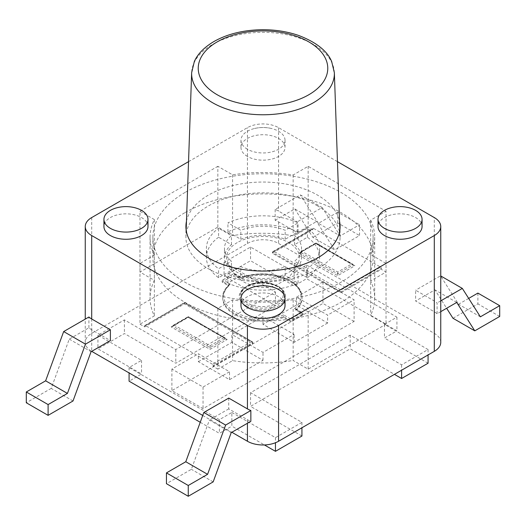 <?xml version="1.0" encoding="UTF-8"?>
<svg xmlns="http://www.w3.org/2000/svg" width="526" height="526" viewBox="0 0 526 526"><rect width="100%" height="100%" fill="white"/><g stroke="black" fill="none" stroke-linecap="round" stroke-linejoin="round"><path stroke-width="0.39" stroke-dasharray="2.63 1.97" d="M317.5 205.876A77.079 44.5 0 0 0 234.221 196.06A77.079 44.5 0 0 0 185.934 236.45A77.079 44.5 0 0 0 185.921 237.344A77.079 44.5 0 0 0 263 281.844A77.079 44.5 0 0 0 340.079 237.344A77.079 44.5 0 0 0 340.066 236.45A77.079 44.5 0 0 0 317.5 205.876M188.545 161.653L247.43 127.66A22.02 12.716 180 0 1 278.57 127.66L337.455 161.653M247.43 156.426A22.02 12.716 180 0 1 240.98 147.438A22.02 12.716 180 0 1 263 134.722A22.02 12.716 180 0 1 285.02 147.438A22.02 12.716 180 0 1 271.429 159.181A22.02 12.716 180 0 1 247.43 156.426M147.984 226.555A22.02 12.716 0 0 0 141.533 217.567A22.02 12.716 0 0 0 117.535 214.805A22.02 12.716 0 0 0 103.938 226.555M422.062 226.555A22.02 12.716 0 0 0 400.036 213.839A22.02 12.716 0 0 0 378.016 226.555M240.98 305.672A22.02 12.716 180 0 1 254.571 293.922A22.02 12.716 180 0 1 278.57 296.684A22.02 12.716 180 0 1 285.02 305.672M186.467 221.275A77.079 44.5 180 0 1 237.785 184.501A77.079 44.5 180 0 1 317.5 195.087A77.079 44.5 180 0 1 339.533 221.275M247.43 149.233A22.02 12.716 180 0 1 240.98 140.245A22.02 12.716 180 0 1 254.9 128.423A22.02 12.716 180 0 1 271.1 128.423A22.02 12.716 180 0 1 285.02 140.245A22.02 12.716 180 0 1 271.429 151.988A22.02 12.716 180 0 1 247.43 149.233M134.058 207.54A22.02 12.716 0 0 0 117.863 207.54M408.137 207.54A22.02 12.716 0 0 0 391.942 207.54M254.9 286.657A22.02 12.716 180 0 1 271.1 286.657M440.749 342.354A22.02 12.716 0 0 0 434.298 333.366L278.57 243.459A22.02 12.716 0 0 0 247.43 243.459L91.702 333.366A22.02 12.716 0 0 0 85.251 342.354A22.02 12.716 0 0 0 91.702 351.348L91.702 329.769L110.388 340.559M440.749 311.662L437.093 313.766A22.02 12.716 0 0 0 434.298 311.786L415.612 300.997L434.936 289.839L446.633 308.262M437.093 313.766L437.093 302.976A22.02 12.716 180 0 0 434.298 300.997L415.612 290.207L415.612 300.997M202.74 415.448L231.854 432.26M231.854 412.483L275.46 437.658L301.931 422.371L250.54 392.705L350.204 335.161L401.594 364.834L428.065 349.547L384.467 324.371L396.92 317.178L306.605 265.038L294.146 272.231L250.54 247.056L224.069 262.336L275.46 292.009L175.796 349.547L124.406 319.88L97.935 335.161L141.533 360.336L129.08 367.529L219.395 419.676L231.854 412.483L231.854 426.145L264.42 444.95M275.144 209.473L275.144 220.262A22.02 12.716 0 0 1 278.57 221.88L297.262 232.67L297.262 221.88L278.57 211.09A22.02 12.716 180 0 0 275.144 209.473L300.372 194.909L322.175 207.494L297.262 221.88M228.738 398.097L228.738 408.886L247.43 419.676A22.02 12.716 0 0 0 250.856 421.293M73.015 400.976L51.213 388.385L69.261 339.125L88.907 327.79A22.02 12.716 0 0 0 91.702 329.769M88.907 327.79L88.907 317M456.739 302.43L434.936 289.839M452.985 318.263L477.897 303.877L477.897 293.087M499.7 316.461L477.897 303.877M468.679 298.413L458.573 304.245L440.525 275.821L415.612 290.207M480.376 316.83L458.573 304.245M440.749 300.872L437.093 302.976M275.144 220.262L294.784 208.927L316.586 221.512L334.635 249.929L359.547 235.549L359.547 224.76L340.223 235.918L322.175 207.494M294.784 208.927L312.832 237.344L334.635 249.929M312.832 237.344L337.745 222.958L359.547 235.549M337.745 222.958L337.745 212.169L359.547 224.76M337.745 212.169L318.421 223.326L340.223 235.918M318.421 223.326L300.372 194.909M297.262 232.67L316.586 221.512M231.216 432.628L209.414 420.044L191.365 469.304L166.453 483.69M213.168 481.888L191.365 469.304M228.738 408.886L209.414 420.044M69.261 339.125L91.064 351.716M51.213 388.385L26.3 402.771M198.374 361.684L231.854 342.354L263 360.336L229.52 379.667L198.374 361.684L198.374 353.774L229.52 371.757L203.049 387.037L171.903 369.055L198.374 353.774M229.52 379.667L229.52 371.757M327.626 323.023L294.146 342.354L263 324.371L296.48 305.047L327.626 323.023L327.626 315.113L296.48 297.131L322.951 281.851L354.097 299.827L327.626 315.113M296.48 305.047L296.48 297.131M231.854 342.354L231.854 334.444L263 316.461L294.146 334.444L263 352.427L231.854 334.444M263 360.336L263 352.427M294.146 342.354L294.146 334.444M263 324.371L263 316.461M354.097 321.406L322.951 303.423L171.903 390.634L203.049 408.617L354.097 321.406L354.097 299.827M322.951 281.851L322.951 303.423M171.903 369.055L171.903 390.634M203.049 387.037L203.049 408.617M275.46 437.658L275.46 442.747M301.931 422.371L301.931 427.763M301.931 436.034L250.54 406.368L350.204 348.83L394.428 374.361M250.54 392.705L250.54 406.368M350.204 335.161L350.204 348.83M401.594 364.834L401.594 370.225M428.065 349.547L428.065 354.945M428.065 363.216L384.467 338.04L396.92 330.847L306.605 278.701L294.146 285.894L250.54 260.718L224.069 276.005L275.46 305.672L175.796 363.216L124.406 333.543L97.935 348.83L141.533 373.999L129.08 381.192M384.467 324.371L384.467 338.04M396.92 317.178L396.92 330.847M306.605 265.038L306.605 278.701M294.146 272.231L294.146 285.894M250.54 247.056L250.54 260.718M224.069 262.336L224.069 276.005M275.46 292.009L275.46 305.672M175.796 349.547L175.796 363.216M124.406 319.88L124.406 333.543M97.935 335.161L97.935 348.83M141.533 360.336L141.533 373.999M129.08 367.529L129.08 372.921M200.235 422.279L219.395 433.339L231.854 426.145M219.395 419.676L219.395 433.339M340.861 292.726L340.861 291.825L381.35 268.451L381.35 269.351L340.861 292.726L272.343 253.17L312.832 229.79L308.157 227.094L293.153 235.76A112.314 64.843 0 0 0 232.571 235.602L217.843 227.094L139.975 272.047L154.361 280.351A112.314 64.843 0 0 0 150.061 298.124A112.314 64.843 0 0 0 154.361 315.889L139.975 324.194L139.975 263.414L154.361 255.11L154.361 315.889M386.025 272.047L386.025 211.268L370.666 220.138L370.666 280.91L386.025 272.047L381.35 269.351M217.843 227.094L217.843 166.315L232.571 174.823A112.314 64.843 180 0 1 293.153 174.98L308.157 166.315L386.025 211.268M308.157 166.315L308.157 227.094M312.832 229.79L312.832 228.895L272.343 252.27L340.861 291.825L340.861 290.03L273.901 251.369L272.797 251.632L272.343 253.17M273.901 251.369L313.608 228.442A1.098 0.638 -120 0 0 313.062 228.389A1.098 0.638 -120 0 0 312.832 228.895M313.608 228.442L380.574 267.103L340.861 290.03M381.35 268.451A1.098 0.638 -120 0 0 380.574 267.103M154.361 255.11A112.314 64.843 180 0 1 150.061 237.344A112.314 64.843 180 0 1 154.361 219.572L139.975 211.268L139.975 272.047M139.975 211.268L217.843 166.315M370.666 220.138A112.314 64.843 180 0 1 374.69 237.344A112.314 64.843 180 0 1 370.666 254.551L386.025 263.414L386.025 324.194L370.666 315.33A112.314 64.843 0 0 0 374.69 298.124A112.314 64.843 0 0 0 370.666 280.91M308.157 369.147L308.157 308.368L293.153 299.708L293.153 360.481L308.157 369.147L386.025 324.194M386.025 263.414L308.157 308.368M293.153 174.98L293.153 235.76M232.571 174.823L232.571 235.602M293.153 299.708A112.314 64.843 180 0 1 232.571 299.866L217.843 308.368L217.843 369.147L232.571 360.639A112.314 64.843 0 0 0 293.153 360.481M232.571 299.866L232.571 360.639M370.666 254.551L370.666 315.33M154.361 219.572L154.361 280.351M139.975 324.194L144.65 326.889L184.514 303.877L253.032 343.432L213.168 366.451L217.843 369.147M303.18 314.482L290.72 321.675L283.475 317.494A39.641 22.888 180 0 1 243.209 318.151A39.641 22.888 180 0 1 222.735 298.124A39.641 22.888 180 0 1 228.817 285.94L222.202 282.12L234.655 274.927L241.276 278.747A39.641 22.888 180 0 1 281.548 278.09A39.641 22.888 180 0 1 302.016 298.124A39.641 22.888 180 0 1 295.934 310.301L303.18 314.482L303.18 313.581L295.934 309.406A39.641 22.888 0 0 0 302.016 297.223A39.641 22.888 0 0 0 281.548 277.189A39.641 22.888 0 0 0 241.276 277.846L234.655 274.026A1.098 0.638 120 0 0 234.432 273.52A1.098 0.638 120 0 0 233.879 273.579L241.276 277.846L241.276 278.747M213.168 366.451L213.168 365.55L253.032 342.531L184.514 302.601L144.65 325.988A1.098 0.638 60 0 1 144.88 325.489A1.098 0.638 60 0 1 145.426 325.541L184.514 302.976L252.579 341.9L253.032 343.432M251.474 341.637L212.392 364.202A1.098 0.638 60 0 1 213.168 365.55M212.392 364.202L145.426 325.541M144.65 325.988L144.65 326.889M217.843 308.368L139.975 263.414M295.934 310.301L295.467 308.762L294.527 308.591L303.18 313.581L290.72 320.775L290.72 321.675M234.655 274.927L234.655 274.026M283.626 314.883A38.543 22.25 180 0 1 235.129 312.056A38.543 22.25 180 0 1 230.224 284.053L222.978 279.871A1.098 0.638 120 0 0 222.202 281.219L228.817 285.039A39.641 22.888 0 0 0 222.735 297.223A39.641 22.888 0 0 0 243.209 317.257A39.641 22.888 0 0 0 283.475 316.599L290.72 320.775L290.72 318.98L283.626 314.883L283.475 317.494M222.978 279.871L233.879 273.579M222.202 282.12L222.202 281.219M228.817 285.94L229.158 284.428L230.224 284.053M337.745 272.047L337.745 273.849L300.372 252.27L315.948 243.275L351.762 263.953L337.745 272.047L301.931 251.369L298.814 253.17L337.745 275.644L354.879 265.755L315.948 243.65L315.948 242.907L298.814 253.17M351.762 263.953L353.321 264.854L337.745 273.849L337.745 275.644M301.931 251.369L315.948 243.275L354.879 265.755M224.069 337.679L210.052 345.773L174.237 325.094L171.121 326.889L210.052 349.369L227.186 339.48L188.255 316.626L188.255 317.375L225.167 337.942L226.081 339.211L227.186 339.48M210.052 345.773L210.052 349.369M184.514 303.877L184.514 302.976M294.527 308.591A38.543 22.25 180 0 0 289.629 280.588A38.543 22.25 180 0 0 241.125 277.761L241.276 277.846M185.139 192.391A110.112 63.574 0 0 0 152.888 237.344A110.112 63.574 0 0 0 263 300.918A110.112 63.574 0 0 0 373.112 237.344A110.112 63.574 0 0 0 305.139 178.61A110.112 63.574 0 0 0 185.139 192.391M185.139 212.53A110.112 63.574 180 0 1 305.139 198.749A110.112 63.574 180 0 1 373.112 257.484A110.112 63.574 180 0 1 263 321.057A110.112 63.574 180 0 1 152.888 257.484A110.112 63.574 180 0 1 185.139 212.53M237.239 242.611A36.432 21.033 0 0 0 227.252 261.521A36.432 21.033 0 0 0 237.239 272.356A36.432 21.033 0 0 0 273.632 277.596A36.432 21.033 0 0 0 298.748 261.521A36.432 21.033 0 0 0 280.121 238.916A36.432 21.033 0 0 0 237.239 242.611M307.421 277.735A56.598 32.678 0 0 0 319.598 257.484A56.598 32.678 0 0 0 307.421 237.233L294.521 244.682A38.543 22.25 180 0 1 301.543 257.484A38.543 22.25 180 0 1 294.521 270.285L307.421 277.735L307.421 268.74L294.521 261.297A38.543 22.25 0 0 0 301.543 248.489A38.543 22.25 0 0 0 294.521 235.687L307.421 228.238A56.598 32.678 180 0 1 319.598 248.489A56.598 32.678 180 0 1 307.421 268.74M240.823 239.284A38.543 22.25 180 0 1 285.177 239.284L298.078 231.834A56.598 32.678 0 0 0 227.922 231.834L240.823 239.284L240.823 230.296L227.922 222.846A56.598 32.678 180 0 1 298.078 222.846L285.177 230.296A38.543 22.25 0 0 0 240.823 230.296M218.579 237.233A56.598 32.678 0 0 0 206.402 257.484A56.598 32.678 0 0 0 218.579 277.735L231.479 270.285A38.543 22.25 180 0 1 224.457 257.484A38.543 22.25 180 0 1 231.479 244.682L218.579 237.233L218.579 228.238L231.479 235.687A38.543 22.25 0 0 0 224.457 248.489A38.543 22.25 0 0 0 231.479 261.297L218.579 268.74A56.598 32.678 180 0 1 206.402 248.489A56.598 32.678 180 0 1 218.579 228.238M285.177 275.683A38.543 22.25 180 0 1 240.823 275.683L227.922 283.126A56.598 32.678 0 0 0 298.078 283.126L285.177 275.683L285.177 266.689L298.078 274.138A56.598 32.678 180 0 1 227.922 274.138L240.823 266.689A38.543 22.25 0 0 0 285.177 266.689M227.922 283.126L227.922 274.138M240.823 275.683L240.823 266.689M298.078 283.126L298.078 274.138M231.479 270.285L231.479 261.297M218.579 277.735L218.579 268.74M231.479 244.682L231.479 235.687M298.078 231.834L298.078 222.846M285.177 239.284L285.177 230.296M227.922 231.834L227.922 222.846M294.521 244.682L294.521 235.687M307.421 237.233L307.421 228.238M294.521 270.285L294.521 261.297M334.358 72.726A71.372 41.206 0 0 0 313.47 44.421A71.372 41.206 0 0 0 212.53 44.421A71.372 41.206 0 0 0 191.642 72.726M434.298 333.366L434.298 311.786M434.298 300.997L434.298 217.567M278.57 221.88L278.57 243.459M278.57 127.66L278.57 211.09M247.43 419.676L247.43 423.272M91.702 217.567L91.702 333.366M247.43 243.459L247.43 127.66M247.582 303.068A20.922 12.078 180 0 1 256.964 282.856A20.922 12.078 180 0 1 282.587 297.65A20.922 12.078 180 0 1 247.582 303.068M246.806 304.416A22.02 12.716 0 0 0 270.805 307.171A22.02 12.716 0 0 0 284.402 295.421A22.02 12.716 0 0 0 262.375 282.712A22.02 12.716 0 0 0 240.356 295.421A22.02 12.716 0 0 0 246.806 304.416M174.237 325.094L188.255 317L172.679 325.988L210.052 347.568L225.628 338.58L188.255 317L171.121 326.889M301.622 312.687L290.72 318.98M246.023 305.764A23.124 13.347 0 0 0 284.711 299.781A23.124 13.347 0 0 0 256.392 283.429A23.124 13.347 0 0 0 246.023 305.764M186.158 230.053L185.934 236.45M339.842 230.053L340.066 236.45M340.079 237.344L340.079 226.555M185.921 237.344L185.921 226.555M254.584 128.495C260.212 127.16 265.821 127.16 271.416 128.495M240.98 140.245L240.98 147.438M285.02 140.245L285.02 147.438M85.251 342.354L85.251 319.104M374.69 237.344L374.69 298.124M150.061 237.344L150.061 298.124M302.016 298.124L302.016 297.223C301.911 291.595 298.873 286.617 292.91 282.278L283.218 277.334C276.88 275.052 269.91 273.901 262.303 273.868C254.551 273.921 247.47 275.131 241.066 277.504M222.735 298.124L222.735 297.223C222.347 293.436 224.51 289.155 229.211 284.382M299.754 252.999L316.106 243.558M315.784 243.558L353.939 265.584M300.99 251.54L315.784 242.999M316.106 242.999L352.703 264.124M284.402 295.421C284.303 292.009 282.462 289.083 278.872 286.644L270.443 283.146C263.855 281.726 257.516 281.995 251.435 283.961C244.301 286.677 240.606 290.497 240.356 295.421C240.086 293.061 241.75 290.49 245.346 287.709L251.027 284.954C257.319 282.922 263.901 282.64 270.765 284.112C283.376 287.834 283.751 291.923 284.402 295.421M188.413 316.724L225.01 337.85M173.297 325.265L188.091 316.724M272.961 251.54L313.062 228.389M184.679 302.693L252.414 341.808M144.88 325.489L184.356 302.693M172.061 326.718L188.413 317.283M188.091 317.283L226.246 339.309M295.395 308.716L302.562 312.858M234.432 273.52L241.362 277.524M373.112 257.484L373.112 237.344M152.888 257.484L152.888 237.344M224.457 257.484L224.457 248.489M206.402 257.484L206.402 248.489M301.543 257.484L301.543 248.489M319.598 257.484L319.598 248.489M298.683 261.724C295.487 269.983 290.654 276.301 284.185 280.687L277.011 284.592C268.438 289.096 257.589 288.36 244.465 282.37C235.556 277.235 229.29 268.253 227.317 261.724"/><path stroke-width="0.79" d="M337.455 161.653L434.298 217.567A22.02 12.716 180 0 1 440.749 226.555A22.02 12.716 180 0 1 434.298 235.543L278.57 325.449A22.02 12.716 180 0 1 247.43 325.449L91.702 235.543A22.02 12.716 180 0 1 85.251 226.555A22.02 12.716 180 0 1 91.702 217.567L188.545 161.653M117.863 207.54A22.02 12.716 0 0 0 103.938 219.362L103.938 226.555A22.02 12.716 0 0 0 125.964 239.271A22.02 12.716 0 0 0 147.984 226.555L147.984 219.362A22.02 12.716 0 0 0 141.533 210.374A22.02 12.716 0 0 0 134.058 207.54M391.942 207.54A22.02 12.716 0 0 0 378.016 219.362L378.016 226.555A22.02 12.716 0 0 0 384.467 235.543A22.02 12.716 0 0 0 408.465 238.298A22.02 12.716 0 0 0 422.062 226.555L422.062 219.362A22.02 12.716 0 0 0 408.137 207.54M271.1 286.657A22.02 12.716 180 0 1 278.57 289.491A22.02 12.716 180 0 1 285.02 298.479L285.02 305.672A22.02 12.716 180 0 1 263 318.388A22.02 12.716 180 0 1 240.98 305.672L240.98 298.479A22.02 12.716 180 0 1 254.9 286.657M339.533 221.275A77.079 44.5 180 0 1 340.079 226.555A77.079 44.5 180 0 1 263 271.054A77.079 44.5 180 0 1 185.921 226.555A77.079 44.5 180 0 1 186.467 221.275M103.938 219.362A22.02 12.716 0 0 0 110.388 228.35A22.02 12.716 0 0 0 134.393 231.111A22.02 12.716 0 0 0 147.984 219.362M378.016 219.362A22.02 12.716 0 0 0 384.467 228.35A22.02 12.716 0 0 0 408.465 231.111A22.02 12.716 0 0 0 422.062 219.362M285.02 298.479A22.02 12.716 180 0 1 271.429 310.228A22.02 12.716 180 0 1 247.43 307.467A22.02 12.716 180 0 1 240.98 298.479M231.854 432.26L247.43 441.255A22.02 12.716 0 0 0 278.57 441.255L434.298 351.348A22.02 12.716 0 0 0 440.749 342.354L440.749 226.555M91.702 351.348L202.74 415.448M188.255 496.274L213.168 481.888L231.216 432.628L250.856 421.293L250.856 410.504A22.02 12.716 180 0 1 247.43 408.886L228.738 398.097L203.825 412.483L185.777 461.743L166.453 472.9L166.453 483.69L188.255 496.274L188.255 485.485L166.453 472.9M48.103 415.356L26.3 402.771L26.3 391.982L45.624 380.824L63.672 331.564L88.907 317A22.02 12.716 180 0 0 91.702 318.98L110.388 329.769L110.388 340.559L91.064 351.716L73.015 400.976L48.103 415.356L48.103 404.573L67.427 393.415L85.475 344.155L110.388 329.769M446.633 308.262L452.985 318.263L474.787 330.847L499.7 316.461L499.7 305.672L477.897 293.087L468.679 298.413M440.749 311.662L456.739 302.43L474.787 330.847M499.7 305.672L480.376 316.83L462.328 288.412L440.749 275.953M462.328 288.412L440.749 300.872M188.255 485.485L207.579 474.327L185.777 461.743M207.579 474.327L225.628 425.067L203.825 412.483M250.856 410.504L225.628 425.067M26.3 391.982L48.103 404.573M45.624 380.824L67.427 393.415M63.672 331.564L85.475 344.155M264.42 444.95L275.46 451.321L301.931 436.034L301.931 427.763M275.46 442.747L275.46 451.321M394.428 374.361L401.594 378.496L428.065 363.216L428.065 354.945M401.594 370.225L401.594 378.496M129.08 372.921L129.08 381.192L200.235 422.279M191.642 72.726A71.372 41.206 0 0 0 263 114.767A71.372 41.206 0 0 0 334.358 72.726L331.663 61.496C327.198 50.877 316.192 42.198 298.65 35.459C287.097 31.481 274.618 29.568 261.198 29.726C242.834 30.16 227.068 34.105 213.898 41.547C204.22 47.301 197.697 53.948 194.337 61.496L191.642 72.726L186.158 230.053M217.205 41.876A64.764 37.392 180 0 1 325.561 58.636A64.764 37.392 180 0 1 246.24 104.437A64.764 37.392 180 0 1 217.205 41.876M434.298 235.543L434.298 351.348M278.57 441.255L278.57 325.449M247.43 423.272L247.43 441.255M247.43 325.449L247.43 408.886M91.702 318.98L91.702 235.543M334.358 72.726L339.842 230.053M134.38 207.612C128.752 206.277 123.137 206.277 117.548 207.612M408.452 207.612C402.824 206.277 397.215 206.277 391.62 207.612M254.584 286.729C260.212 285.394 265.821 285.394 271.416 286.729M85.251 319.104L85.251 226.555"/></g></svg>
